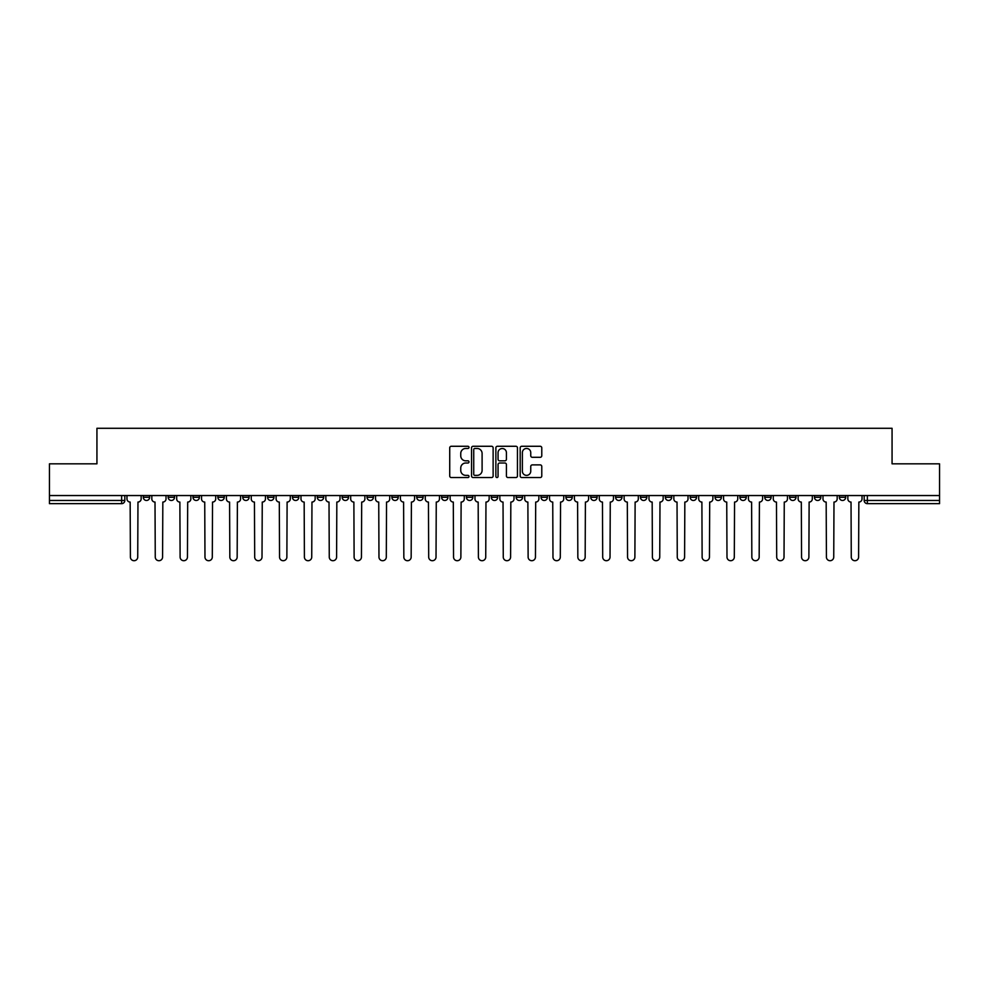 <?xml version="1.0" encoding="UTF-8"?>
<svg xmlns="http://www.w3.org/2000/svg" width="989" height="989" viewBox="0 0 989 989"><rect width="100%" height="100%" fill="white"/><g stroke="black" fill="none" stroke-linecap="round" stroke-linejoin="round"><path stroke-width="1.48" d="M469.009 447.374A1.1 1.1 0 0 0 467.908 446.274L451.293 446.274A1.57 1.57 0 0 0 449.723 447.832L449.723 475.993A1.57 1.57 0 0 0 451.293 477.551L467.908 477.551A1.1 1.1 0 0 0 469.009 476.463A1.1 1.1 0 0 0 467.908 475.363L465.757 475.363A5.007 5.007 0 0 1 460.75 470.356L460.75 468.02A5.007 5.007 0 0 1 465.757 463.013L467.908 463.013A1.1 1.1 0 0 0 469.009 461.912A1.1 1.1 0 0 0 467.908 460.825L465.757 460.825A5.007 5.007 0 0 1 460.75 455.818L460.75 453.469A5.007 5.007 0 0 1 465.757 448.462L467.908 448.462A1.1 1.1 0 0 0 469.009 447.374M814.466 495.538L814.466 497.294L820.833 497.294A3.19 3.19 0 0 1 817.656 500.471A3.19 3.19 0 0 1 814.466 497.294L814.466 495.538M789.605 495.538L789.605 497.294L795.984 497.294A3.19 3.19 0 0 1 792.795 500.471A3.19 3.19 0 0 1 789.605 497.294L789.605 495.538M640.464 495.538L640.464 497.294L646.831 497.294A3.19 3.19 0 0 1 643.641 500.471A3.19 3.19 0 0 1 640.464 497.294L640.464 495.538M615.603 495.538L615.603 497.294L621.97 497.294A3.19 3.19 0 0 1 618.793 500.471A3.19 3.19 0 0 1 615.603 497.294L615.603 495.538M590.742 495.538L590.742 497.294L597.121 497.294A3.19 3.19 0 0 1 593.932 500.471A3.19 3.19 0 0 1 590.742 497.294L590.742 495.538M541.032 495.538L541.032 497.294L547.399 497.294A3.19 3.19 0 0 1 544.21 500.471A3.19 3.19 0 0 1 541.032 497.294L541.032 495.538M491.31 497.294L491.31 495.538L491.31 497.294A3.19 3.19 0 0 0 494.5 500.471A3.19 3.19 0 0 1 491.31 497.294L497.69 497.294A3.19 3.19 0 0 1 494.5 500.471A3.19 3.19 0 0 0 497.69 497.294L497.69 495.538L497.69 497.294M466.449 497.294L466.449 495.538L466.449 497.294A3.19 3.19 0 0 0 469.639 500.471A3.19 3.19 0 0 1 466.449 497.294L472.829 497.294A3.19 3.19 0 0 1 469.639 500.471M441.601 497.294L441.601 495.538L441.601 497.294A3.19 3.19 0 0 0 444.79 500.471A3.19 3.19 0 0 1 441.601 497.294L447.968 497.294A3.19 3.19 0 0 1 444.79 500.471A3.19 3.19 0 0 0 447.968 497.294L447.968 495.538L447.968 497.294M416.74 495.538L416.74 497.294L423.119 497.294A3.19 3.19 0 0 1 419.929 500.471A3.19 3.19 0 0 1 416.74 497.294L416.74 495.538M391.879 495.538L391.879 497.294L398.258 497.294A3.19 3.19 0 0 1 395.068 500.471A3.19 3.19 0 0 1 391.879 497.294L391.879 495.538M367.03 495.538L367.03 497.294L373.397 497.294A3.19 3.19 0 0 1 370.207 500.471A3.19 3.19 0 0 1 367.03 497.294L367.03 495.538M342.169 497.294L342.169 495.538L342.169 497.294A3.19 3.19 0 0 0 345.359 500.471A3.19 3.19 0 0 1 342.169 497.294L348.536 497.294A3.19 3.19 0 0 1 345.359 500.471M292.447 497.294L292.447 495.538L292.447 497.294A3.19 3.19 0 0 0 295.637 500.471A3.19 3.19 0 0 1 292.447 497.294L298.826 497.294A3.19 3.19 0 0 1 295.637 500.471A3.19 3.19 0 0 0 298.826 497.294L298.826 495.538L298.826 497.294M267.599 497.294L267.599 495.538L267.599 497.294A3.19 3.19 0 0 0 270.776 500.471A3.19 3.19 0 0 1 267.599 497.294L273.965 497.294A3.19 3.19 0 0 1 270.776 500.471A3.19 3.19 0 0 0 273.965 497.294L273.965 495.538L273.965 497.294M242.738 497.294L242.738 495.538L242.738 497.294A3.19 3.19 0 0 0 245.927 500.471A3.19 3.19 0 0 1 242.738 497.294L249.104 497.294A3.19 3.19 0 0 1 245.927 500.471A3.19 3.19 0 0 0 249.104 497.294L249.104 495.538L249.104 497.294M217.877 497.294L217.877 495.538L217.877 497.294A3.19 3.19 0 0 0 221.066 500.471A3.19 3.19 0 0 1 217.877 497.294L224.256 497.294A3.19 3.19 0 0 1 221.066 500.471M193.016 497.294L193.016 495.538L193.016 497.294A3.19 3.19 0 0 0 196.205 500.471A3.19 3.19 0 0 1 193.016 497.294L199.395 497.294A3.19 3.19 0 0 1 196.205 500.471A3.19 3.19 0 0 0 199.395 497.294L199.395 495.538L199.395 497.294M168.167 497.294L168.167 495.538L168.167 497.294A3.19 3.19 0 0 0 171.344 500.471A3.19 3.19 0 0 1 168.167 497.294L174.534 497.294A3.19 3.19 0 0 1 171.344 500.471A3.19 3.19 0 0 0 174.534 497.294L174.534 495.538L174.534 497.294M540.204 457.301A1.57 1.57 0 0 0 541.774 455.731L541.774 447.832A1.57 1.57 0 0 0 540.204 446.274L521.759 446.274A1.57 1.57 0 0 0 520.189 447.832L520.189 475.993A1.57 1.57 0 0 0 521.759 477.551L540.204 477.551A1.57 1.57 0 0 0 541.774 475.993L541.774 466.449A1.57 1.57 0 0 0 540.204 464.892L532.317 464.892A1.57 1.57 0 0 0 530.747 466.449L530.747 471.184A4.179 4.179 0 0 1 526.568 475.363A4.179 4.179 0 0 1 522.377 471.184L522.377 452.653A4.179 4.179 0 0 1 526.568 448.462A4.179 4.179 0 0 1 530.747 452.653L530.747 455.731A1.57 1.57 0 0 0 532.317 457.301L540.204 457.301M49.45 495.538L49.45 463.829L96.934 463.829L96.934 428.286L892.066 428.286L892.066 463.829L939.55 463.829L939.55 495.538L49.45 495.538L49.45 500.471L124.824 500.471L124.824 495.538M493.128 447.832A1.57 1.57 0 0 0 491.57 446.274L473.113 446.274A1.57 1.57 0 0 0 471.543 447.832L471.543 475.993A1.57 1.57 0 0 0 473.113 477.551L491.57 477.551A1.57 1.57 0 0 0 493.128 475.993L493.128 447.832M497.43 446.274L515.887 446.274A1.57 1.57 0 0 1 517.457 447.832L517.457 475.993A1.57 1.57 0 0 1 515.887 477.551L507.987 477.551A1.57 1.57 0 0 1 506.43 475.993L506.43 464.57A1.57 1.57 0 0 0 504.86 463.013L499.618 463.013A1.57 1.57 0 0 0 498.06 464.57L498.06 476.463A1.1 1.1 0 0 1 496.96 477.551A1.1 1.1 0 0 1 495.872 476.463L495.872 447.832A1.57 1.57 0 0 1 497.43 446.274M864.176 495.538L864.176 500.471L939.55 500.471L939.55 503.661L867.365 503.661A3.19 3.19 0 0 1 864.176 500.471M939.55 495.538L939.55 500.471M124.824 500.471A3.19 3.19 0 0 1 121.635 503.661L49.45 503.661L49.45 500.471M845.694 495.538L845.694 497.294A3.19 3.19 0 0 1 842.504 500.471A3.19 3.19 0 0 1 839.327 497.294L845.694 497.294M839.327 495.538L839.327 497.294M820.833 495.538L820.833 497.294M795.984 495.538L795.984 497.294L795.984 495.538M771.123 495.538L771.123 497.294A3.19 3.19 0 0 1 767.934 500.471A3.19 3.19 0 0 1 764.744 497.294L771.123 497.294M764.744 495.538L764.744 497.294M746.262 495.538L746.262 497.294A3.19 3.19 0 0 1 743.073 500.471A3.19 3.19 0 0 1 739.896 497.294L746.262 497.294M739.896 495.538L739.896 497.294M721.401 495.538L721.401 497.294A3.19 3.19 0 0 1 718.224 500.471A3.19 3.19 0 0 1 715.035 497.294L721.401 497.294M715.035 495.538L715.035 497.294M696.553 495.538L696.553 497.294A3.19 3.19 0 0 1 693.363 500.471A3.19 3.19 0 0 1 690.174 497.294L696.553 497.294M690.174 495.538L690.174 497.294M671.692 495.538L671.692 497.294A3.19 3.19 0 0 1 668.502 500.471A3.19 3.19 0 0 1 665.313 497.294L671.692 497.294M665.313 495.538L665.313 497.294M646.831 495.538L646.831 497.294A3.19 3.19 0 0 1 643.641 500.471M621.97 495.538L621.97 497.294M597.121 497.294L597.121 495.538L597.121 497.294A3.19 3.19 0 0 1 593.932 500.471M572.26 495.538L572.26 497.294A3.19 3.19 0 0 1 569.071 500.471A3.19 3.19 0 0 1 565.881 497.294A3.19 3.19 0 0 0 569.071 500.471A3.19 3.19 0 0 0 572.26 497.294L565.881 497.294L565.881 495.538M547.399 497.294L547.399 495.538L547.399 497.294A3.19 3.19 0 0 1 544.21 500.471M522.551 495.538L522.551 497.294A3.19 3.19 0 0 1 519.361 500.471A3.19 3.19 0 0 1 516.171 497.294A3.19 3.19 0 0 0 519.361 500.471M516.171 495.538L516.171 497.294L522.551 497.294M472.829 495.538L472.829 497.294L472.829 495.538M423.119 497.294L423.119 495.538L423.119 497.294A3.19 3.19 0 0 1 419.929 500.471M398.258 497.294L398.258 495.538L398.258 497.294A3.19 3.19 0 0 1 395.068 500.471M373.397 497.294L373.397 495.538L373.397 497.294A3.19 3.19 0 0 1 370.207 500.471M348.536 495.538L348.536 497.294L348.536 495.538M323.687 497.294L323.687 495.538L323.687 497.294A3.19 3.19 0 0 1 320.498 500.471A3.19 3.19 0 0 1 317.308 497.294L323.687 497.294A3.19 3.19 0 0 1 320.498 500.471M317.308 495.538L317.308 497.294M224.256 495.538L224.256 497.294L224.256 495.538M149.673 495.538L149.673 497.294A3.19 3.19 0 0 1 146.496 500.471A3.19 3.19 0 0 1 143.306 497.294A3.19 3.19 0 0 0 146.496 500.471A3.19 3.19 0 0 0 149.673 497.294L149.673 495.538M143.306 495.538L143.306 497.294L149.673 497.294M474.831 448.462A1.1 1.1 0 0 0 473.731 449.562L473.731 474.275A1.1 1.1 0 0 0 474.831 475.363L477.094 475.363A5.007 5.007 0 0 0 482.1 470.356L482.1 453.469A5.007 5.007 0 0 0 477.094 448.462L474.831 448.462M506.43 452.727A4.179 4.179 0 0 0 502.239 448.536A4.179 4.179 0 0 0 498.06 452.727L498.06 459.255A1.57 1.57 0 0 0 499.618 460.825L504.86 460.825A1.57 1.57 0 0 0 506.43 459.255L506.43 452.727M126.975 498.876L126.975 495.538L126.975 498.876A3.19 3.19 0 0 0 130.152 502.066L130.4 557.042A3.659 3.659 0 0 0 134.059 560.714A3.659 3.659 0 0 0 137.731 557.042L137.965 502.066A3.19 3.19 0 0 0 141.155 498.876L141.155 495.538L141.155 498.876M130.152 502.066L130.4 557.042M137.731 557.042L137.965 502.066M151.824 498.876L151.824 495.538L151.824 498.876A3.19 3.19 0 0 0 155.013 502.066L155.261 557.042A3.659 3.659 0 0 0 158.92 560.714A3.659 3.659 0 0 0 162.579 557.042L162.826 502.066A3.19 3.19 0 0 0 166.016 498.876L166.016 495.538L166.016 498.876M176.685 498.876L176.685 495.538L176.685 498.876A3.19 3.19 0 0 0 179.874 502.066L180.109 557.042A3.659 3.659 0 0 0 183.781 560.714A3.659 3.659 0 0 0 187.44 557.042L187.687 502.066A3.19 3.19 0 0 0 190.865 498.876L190.865 495.538L190.865 498.876M155.013 502.066L155.261 557.042M162.579 557.042L162.826 502.066M179.874 502.066L180.109 557.042M187.44 557.042L187.687 502.066M201.546 498.876L201.546 495.538L201.546 498.876A3.19 3.19 0 0 0 204.735 502.066L204.97 557.042A3.659 3.659 0 0 0 208.63 560.714A3.659 3.659 0 0 0 212.301 557.042L212.536 502.066A3.19 3.19 0 0 0 215.726 498.876L215.726 495.538L215.726 498.876M226.407 498.876L226.407 495.538L226.407 498.876A3.19 3.19 0 0 0 229.584 502.066L229.831 557.042A3.659 3.659 0 0 0 233.491 560.714A3.659 3.659 0 0 0 237.162 557.042L237.397 502.066A3.19 3.19 0 0 0 240.587 498.876L240.587 495.538L240.587 498.876M251.255 498.876L251.255 495.538L251.255 498.876A3.19 3.19 0 0 0 254.445 502.066L254.692 557.042A3.659 3.659 0 0 0 258.352 560.714A3.659 3.659 0 0 0 262.011 557.042L262.258 502.066A3.19 3.19 0 0 0 265.448 498.876L265.448 495.538L265.448 498.876M204.735 502.066L204.97 557.042M212.301 557.042L212.536 502.066M229.584 502.066L229.831 557.042M237.162 557.042L237.397 502.066M254.445 502.066L254.692 557.042M262.011 557.042L262.258 502.066M276.116 498.876L276.116 495.538L276.116 498.876A3.19 3.19 0 0 0 279.306 502.066L279.541 557.042A3.659 3.659 0 0 0 283.213 560.714A3.659 3.659 0 0 0 286.872 557.042L287.107 502.066A3.19 3.19 0 0 0 290.296 498.876L290.296 495.538L290.296 498.876M279.306 502.066L279.541 557.042M286.872 557.042L287.107 502.066M300.977 498.876L300.977 495.538L300.977 498.876A3.19 3.19 0 0 0 304.167 502.066L304.402 557.042A3.659 3.659 0 0 0 308.061 560.714A3.659 3.659 0 0 0 311.733 557.042L311.968 502.066A3.19 3.19 0 0 0 315.157 498.876L315.157 495.538L315.157 498.876M304.167 502.066L304.402 557.042M311.733 557.042L311.968 502.066M325.838 498.876L325.838 495.538L325.838 498.876A3.19 3.19 0 0 0 329.016 502.066L329.263 557.042A3.659 3.659 0 0 0 332.922 560.714A3.659 3.659 0 0 0 336.594 557.042L336.829 502.066A3.19 3.19 0 0 0 340.018 498.876L340.018 495.538L340.018 498.876M329.016 502.066L329.263 557.042M336.594 557.042L336.829 502.066M350.687 498.876L350.687 495.538L350.687 498.876A3.19 3.19 0 0 0 353.877 502.066L354.111 557.042A3.659 3.659 0 0 0 357.783 560.714A3.659 3.659 0 0 0 361.442 557.042L361.69 502.066A3.19 3.19 0 0 0 364.879 498.876L364.879 495.538L364.879 498.876M353.877 502.066L354.111 557.042M361.442 557.042L361.69 502.066M375.548 498.876L375.548 495.538L375.548 498.876A3.19 3.19 0 0 0 378.738 502.066L378.972 557.042A3.659 3.659 0 0 0 382.644 560.714A3.659 3.659 0 0 0 386.303 557.042L386.538 502.066A3.19 3.19 0 0 0 389.728 498.876L389.728 495.538L389.728 498.876M400.409 498.876L400.409 495.538L400.409 498.876A3.19 3.19 0 0 0 403.599 502.066L403.833 557.042A3.659 3.659 0 0 0 407.493 560.714A3.659 3.659 0 0 0 411.164 557.042L411.399 502.066A3.19 3.19 0 0 0 414.589 498.876L414.589 495.538L414.589 498.876M425.27 498.876L425.27 495.538L425.27 498.876A3.19 3.19 0 0 0 428.447 502.066L428.694 557.042A3.659 3.659 0 0 0 432.354 560.714A3.659 3.659 0 0 0 436.025 557.042L436.26 502.066A3.19 3.19 0 0 0 439.45 498.876L439.45 495.538L439.45 498.876M450.119 498.876L450.119 495.538L450.119 498.876A3.19 3.19 0 0 0 453.308 502.066L453.543 557.042A3.659 3.659 0 0 0 457.215 560.714A3.659 3.659 0 0 0 460.874 557.042L461.121 502.066A3.19 3.19 0 0 0 464.298 498.876L464.298 495.538L464.298 498.876M474.98 498.876L474.98 495.538L474.98 498.876A3.19 3.19 0 0 0 478.169 502.066L478.404 557.042A3.659 3.659 0 0 0 482.076 560.714A3.659 3.659 0 0 0 485.735 557.042L485.97 502.066A3.19 3.19 0 0 0 489.159 498.876L489.159 495.538L489.159 498.876M499.841 498.876L499.841 495.538L499.841 498.876A3.19 3.19 0 0 0 503.03 502.066L503.265 557.042A3.659 3.659 0 0 0 506.924 560.714A3.659 3.659 0 0 0 510.596 557.042L510.831 502.066A3.19 3.19 0 0 0 514.02 498.876L514.02 495.538L514.02 498.876M378.738 502.066L378.972 557.042M386.303 557.042L386.538 502.066M403.599 502.066L403.833 557.042M411.164 557.042L411.399 502.066M428.447 502.066L428.694 557.042M436.025 557.042L436.26 502.066M453.308 502.066L453.543 557.042M460.874 557.042L461.121 502.066M478.169 502.066L478.404 557.042M485.735 557.042L485.97 502.066M503.03 502.066L503.265 557.042M510.596 557.042L510.831 502.066M524.702 498.876L524.702 495.538L524.702 498.876A3.19 3.19 0 0 0 527.879 502.066L528.126 557.042A3.659 3.659 0 0 0 531.785 560.714A3.659 3.659 0 0 0 535.457 557.042L535.692 502.066A3.19 3.19 0 0 0 538.881 498.876L538.881 495.538L538.881 498.876M527.879 502.066L528.126 557.042M535.457 557.042L535.692 502.066M549.55 498.876L549.55 495.538L549.55 498.876A3.19 3.19 0 0 0 552.74 502.066L552.975 557.042A3.659 3.659 0 0 0 556.646 560.714A3.659 3.659 0 0 0 560.306 557.042L560.553 502.066A3.19 3.19 0 0 0 563.73 498.876L563.73 495.538L563.73 498.876M552.74 502.066L552.975 557.042M560.306 557.042L560.553 502.066M574.411 498.876L574.411 495.538L574.411 498.876A3.19 3.19 0 0 0 577.601 502.066L577.836 557.042A3.659 3.659 0 0 0 581.507 560.714A3.659 3.659 0 0 0 585.167 557.042L585.401 502.066A3.19 3.19 0 0 0 588.591 498.876L588.591 495.538L588.591 498.876M577.601 502.066L577.836 557.042M585.167 557.042L585.401 502.066M599.272 498.876L599.272 495.538L599.272 498.876A3.19 3.19 0 0 0 602.462 502.066L602.697 557.042A3.659 3.659 0 0 0 606.356 560.714A3.659 3.659 0 0 0 610.028 557.042L610.262 502.066A3.19 3.19 0 0 0 613.452 498.876L613.452 495.538L613.452 498.876M602.462 502.066L602.697 557.042M610.028 557.042L610.262 502.066M624.121 498.876L624.121 495.538L624.121 498.876A3.19 3.19 0 0 0 627.31 502.066L627.558 557.042A3.659 3.659 0 0 0 631.217 560.714A3.659 3.659 0 0 0 634.889 557.042L635.123 502.066A3.19 3.19 0 0 0 638.313 498.876L638.313 495.538L638.313 498.876M627.31 502.066L627.558 557.042M634.889 557.042L635.123 502.066M648.982 498.876L648.982 495.538L648.982 498.876A3.19 3.19 0 0 0 652.171 502.066L652.406 557.042A3.659 3.659 0 0 0 656.078 560.714A3.659 3.659 0 0 0 659.737 557.042L659.984 502.066A3.19 3.19 0 0 0 663.162 498.876L663.162 495.538L663.162 498.876M652.171 502.066L652.406 557.042M659.737 557.042L659.984 502.066M673.843 498.876L673.843 495.538L673.843 498.876A3.19 3.19 0 0 0 677.032 502.066L677.267 557.042A3.659 3.659 0 0 0 680.939 560.714A3.659 3.659 0 0 0 684.598 557.042L684.833 502.066A3.19 3.19 0 0 0 688.023 498.876L688.023 495.538L688.023 498.876M677.032 502.066L677.267 557.042M684.598 557.042L684.833 502.066M698.704 498.876L698.704 495.538L698.704 498.876A3.19 3.19 0 0 0 701.893 502.066L702.128 557.042A3.659 3.659 0 0 0 705.787 560.714A3.659 3.659 0 0 0 709.459 557.042L709.694 502.066A3.19 3.19 0 0 0 712.884 498.876L712.884 495.538L712.884 498.876M701.893 502.066L702.128 557.042M709.459 557.042L709.694 502.066M723.552 498.876L723.552 495.538L723.552 498.876A3.19 3.19 0 0 0 726.742 502.066L726.989 557.042A3.659 3.659 0 0 0 730.648 560.714A3.659 3.659 0 0 0 734.308 557.042L734.555 502.066A3.19 3.19 0 0 0 737.745 498.876L737.745 495.538L737.745 498.876M726.742 502.066L726.989 557.042M734.308 557.042L734.555 502.066M748.413 498.876L748.413 495.538L748.413 498.876A3.19 3.19 0 0 0 751.603 502.066L751.838 557.042A3.659 3.659 0 0 0 755.509 560.714A3.659 3.659 0 0 0 759.169 557.042L759.416 502.066A3.19 3.19 0 0 0 762.593 498.876L762.593 495.538L762.593 498.876M751.603 502.066L751.838 557.042M759.169 557.042L759.416 502.066M773.274 498.876L773.274 495.538L773.274 498.876A3.19 3.19 0 0 0 776.464 502.066L776.699 557.042A3.659 3.659 0 0 0 780.37 560.714A3.659 3.659 0 0 0 784.03 557.042L784.265 502.066A3.19 3.19 0 0 0 787.454 498.876L787.454 495.538L787.454 498.876M776.464 502.066L776.699 557.042M784.03 557.042L784.265 502.066M798.135 498.876L798.135 495.538L798.135 498.876A3.19 3.19 0 0 0 801.313 502.066L801.56 557.042A3.659 3.659 0 0 0 805.219 560.714A3.659 3.659 0 0 0 808.891 557.042L809.126 502.066A3.19 3.19 0 0 0 812.315 498.876L812.315 495.538L812.315 498.876M801.313 502.066L801.56 557.042M808.891 557.042L809.126 502.066M822.984 498.876L822.984 495.538L822.984 498.876A3.19 3.19 0 0 0 826.174 502.066L826.421 557.042A3.659 3.659 0 0 0 830.08 560.714A3.659 3.659 0 0 0 833.739 557.042L833.987 502.066A3.19 3.19 0 0 0 837.176 498.876L837.176 495.538L837.176 498.876M826.174 502.066L826.421 557.042M833.739 557.042L833.987 502.066M847.845 498.876L847.845 495.538L847.845 498.876A3.19 3.19 0 0 0 851.034 502.066L851.269 557.042A3.659 3.659 0 0 0 854.941 560.714A3.659 3.659 0 0 0 858.6 557.042L858.848 502.066A3.19 3.19 0 0 0 862.025 498.876L862.025 495.538L862.025 498.876M851.034 502.066L851.269 557.042M858.6 557.042L858.848 502.066M121.635 495.538L121.635 503.661M867.365 495.538L867.365 503.661"/></g></svg>
